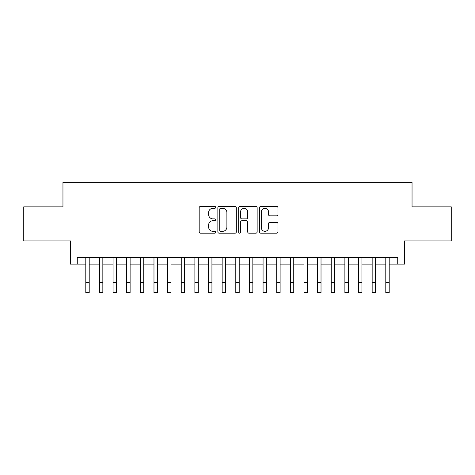 <?xml version="1.0" encoding="UTF-8"?>
<svg xmlns="http://www.w3.org/2000/svg" width="475" height="475" viewBox="0 0 475 475"><rect width="100%" height="100%" fill="white"/><g stroke="black" fill="none" stroke-linecap="round" stroke-linejoin="round"><path stroke-width="0.71" d="M215.68 207.361A0.938 0.938 0 0 0 214.748 206.423L200.521 206.423A1.336 1.336 0 0 0 199.185 207.759L199.185 231.853A1.336 1.336 0 0 0 200.521 233.189L214.748 233.189A0.938 0.938 0 0 0 215.68 232.257A0.938 0.938 0 0 0 214.748 231.319L212.907 231.319A4.281 4.281 0 0 1 208.62 227.032L208.62 225.025A4.281 4.281 0 0 1 212.907 220.744L214.748 220.744A0.938 0.938 0 0 0 215.68 219.806A0.938 0.938 0 0 0 214.748 218.868L212.907 218.868A4.281 4.281 0 0 1 208.62 214.587L208.62 212.58A4.281 4.281 0 0 1 212.907 208.293L214.748 208.293A0.938 0.938 0 0 0 215.68 207.361M276.616 215.858A1.336 1.336 0 0 0 277.958 214.522L277.958 207.759A1.336 1.336 0 0 0 276.616 206.423L260.822 206.423A1.336 1.336 0 0 0 259.487 207.759L259.487 231.853A1.336 1.336 0 0 0 260.822 233.189L276.616 233.189A1.336 1.336 0 0 0 277.958 231.853L277.958 223.689A1.336 1.336 0 0 0 276.616 222.348L269.859 222.348A1.336 1.336 0 0 0 268.517 223.689L268.517 227.739A3.58 3.58 0 0 1 264.937 231.319A3.58 3.58 0 0 1 261.357 227.739L261.357 211.874A3.58 3.58 0 0 1 264.937 208.293A3.58 3.58 0 0 1 268.517 211.874L268.517 214.522A1.336 1.336 0 0 0 269.859 215.858L276.616 215.858M77.271 264.124L77.271 257.308L397.729 257.308L397.729 264.124L404.546 264.124L404.546 240.944L451.25 240.944L451.25 206.851L412.045 206.851L412.045 182.305L62.955 182.305L62.955 206.851L23.75 206.851L23.75 240.944L70.454 240.944L70.454 264.124L85.797 264.124M236.33 207.759A1.336 1.336 0 0 0 234.988 206.423L219.195 206.423A1.336 1.336 0 0 0 217.859 207.759L217.859 231.853A1.336 1.336 0 0 0 219.195 233.189L234.988 233.189A1.336 1.336 0 0 0 236.33 231.853L236.33 207.759M240.012 206.423L255.805 206.423A1.336 1.336 0 0 1 257.141 207.759L257.141 231.853A1.336 1.336 0 0 1 255.805 233.189L249.042 233.189A1.336 1.336 0 0 1 247.707 231.853L247.707 222.08A1.336 1.336 0 0 0 246.365 220.744L241.882 220.744A1.336 1.336 0 0 0 240.546 222.08L240.546 232.257A0.938 0.938 0 0 1 239.608 233.189A0.938 0.938 0 0 1 238.67 232.257L238.67 207.759A1.336 1.336 0 0 1 240.012 206.423M89.205 264.124L99.429 264.124M102.843 264.124L113.068 264.124M116.476 264.124L126.706 264.124M130.114 264.124L140.339 264.124M143.753 264.124L153.977 264.124M157.385 264.124L167.616 264.124M171.024 264.124L181.248 264.124M184.656 264.124L194.887 264.124M198.295 264.124L208.525 264.124M211.933 264.124L222.158 264.124M225.566 264.124L235.796 264.124M239.204 264.124L249.434 264.124M252.842 264.124L263.067 264.124M266.475 264.124L276.705 264.124M280.113 264.124L290.344 264.124M293.752 264.124L303.976 264.124M307.384 264.124L317.615 264.124M321.023 264.124L331.247 264.124M334.661 264.124L344.886 264.124M348.294 264.124L358.524 264.124M361.932 264.124L372.157 264.124M375.571 264.124L385.795 264.124M389.203 264.124L397.729 264.124M220.667 208.293A0.938 0.938 0 0 0 219.729 209.232L219.729 230.381A0.938 0.938 0 0 0 220.667 231.319L222.609 231.319A4.281 4.281 0 0 0 226.89 227.032L226.89 212.58A4.281 4.281 0 0 0 222.609 208.293L220.667 208.293M247.707 211.945A3.58 3.58 0 0 0 244.126 208.365A3.58 3.58 0 0 0 240.546 211.945L240.546 217.532A1.336 1.336 0 0 0 241.882 218.868L246.365 218.868A1.336 1.336 0 0 0 247.707 217.532L247.707 211.945M85.797 282.465L89.205 282.465L89.205 292.695L85.797 292.695L85.797 257.308M89.205 282.465L89.205 257.308M99.429 282.465L102.843 282.465L102.843 292.695L99.429 292.695L99.429 257.308M102.843 282.465L102.843 257.308M113.068 282.465L116.476 282.465L116.476 292.695L113.068 292.695L113.068 257.308M116.476 282.465L116.476 257.308M126.706 282.465L130.114 282.465L130.114 292.695L126.706 292.695L126.706 257.308M130.114 282.465L130.114 257.308M140.339 282.465L143.753 282.465L143.753 292.695L140.339 292.695L140.339 257.308M143.753 282.465L143.753 257.308M153.977 282.465L157.385 282.465L157.385 292.695L153.977 292.695L153.977 257.308M157.385 282.465L157.385 257.308M167.616 282.465L171.024 282.465L171.024 292.695L167.616 292.695L167.616 257.308M171.024 282.465L171.024 257.308M181.248 282.465L184.656 282.465L184.656 292.695L181.248 292.695L181.248 257.308M184.656 282.465L184.656 257.308M194.887 282.465L198.295 282.465L198.295 292.695L194.887 292.695L194.887 257.308M198.295 282.465L198.295 257.308M208.525 282.465L211.933 282.465L211.933 292.695L208.525 292.695L208.525 257.308M211.933 282.465L211.933 257.308M222.158 282.465L225.566 282.465L225.566 292.695L222.158 292.695L222.158 257.308M225.566 282.465L225.566 257.308M235.796 282.465L239.204 282.465L239.204 292.695L235.796 292.695L235.796 257.308M239.204 282.465L239.204 257.308M249.434 282.465L252.842 282.465L252.842 292.695L249.434 292.695L249.434 257.308M252.842 282.465L252.842 257.308M263.067 282.465L266.475 282.465L266.475 292.695L263.067 292.695L263.067 257.308M266.475 282.465L266.475 257.308M276.705 282.465L280.113 282.465L280.113 292.695L276.705 292.695L276.705 257.308M280.113 282.465L280.113 257.308M290.344 282.465L293.752 282.465L293.752 292.695L290.344 292.695L290.344 257.308M293.752 282.465L293.752 257.308M303.976 282.465L307.384 282.465L307.384 292.695L303.976 292.695L303.976 257.308M307.384 282.465L307.384 257.308M317.615 282.465L321.023 282.465L321.023 292.695L317.615 292.695L317.615 257.308M321.023 282.465L321.023 257.308M331.247 282.465L334.661 282.465L334.661 292.695L331.247 292.695L331.247 257.308M334.661 282.465L334.661 257.308M344.886 282.465L348.294 282.465L348.294 292.695L344.886 292.695L344.886 257.308M348.294 282.465L348.294 257.308M358.524 282.465L361.932 282.465L361.932 292.695L358.524 292.695L358.524 257.308M361.932 282.465L361.932 257.308M372.157 282.465L375.571 282.465L375.571 292.695L372.157 292.695L372.157 257.308M375.571 282.465L375.571 257.308M385.795 282.465L389.203 282.465L389.203 292.695L385.795 292.695L385.795 257.308M389.203 282.465L389.203 257.308"/></g></svg>
